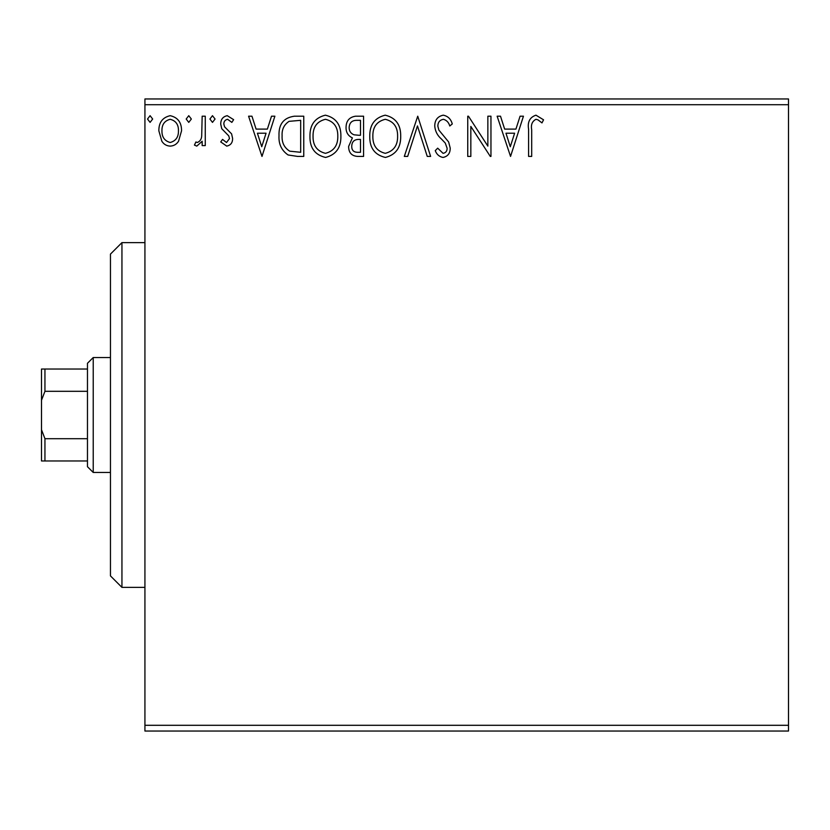 <?xml version="1.0" encoding="UTF-8"?>
<svg xmlns="http://www.w3.org/2000/svg" width="830" height="830" viewBox="0 0 830 830"><rect width="100%" height="100%" fill="white"/><g stroke="black" fill="none" stroke-linecap="round" stroke-linejoin="round"><path stroke-width="1.25" d="M178.543 141.245C176.572 144.327 173.792 145.945 170.192 146.111C166.602 145.945 163.821 144.327 161.86 141.266L158.852 130.818C158.779 122.477 162.556 117.435 170.192 115.681C177.838 117.424 181.625 122.467 181.542 130.818L178.543 141.245M205.269 116.2L205.269 145.592L202.167 145.592L202.167 141.266L196.793 146.111L194.438 145.105L195.911 141.972L197.301 142.501C199.968 141.422 201.431 139.305 201.69 136.162L202.167 116.2L205.269 116.2M226.704 146.111L220.739 141.93L222.544 139.409L226.517 142.501L229.505 138.548L228.758 135.881L221.755 128.723L220.739 124.178C220.707 119.447 222.876 116.615 227.264 115.681L233.624 119.665L231.85 122.383L227.607 119.292C225.138 119.811 223.872 121.377 223.83 124.023L224.567 126.824L231.601 133.869L232.597 138.403C232.659 142.708 230.699 145.281 226.704 146.111M294.411 116.2L303.759 116.2L303.759 156.424L297.669 156.424L288.093 154.971C281.567 150.448 278.538 144.057 279.005 135.809C278.548 124.199 283.684 117.663 294.411 116.2M363.582 116.2L363.582 156.424L357.886 156.424C351.764 156.123 348.673 152.793 348.621 146.454L352.397 137.894C348.123 135.861 346.006 132.427 346.048 127.613C346.089 120.973 349.254 117.175 355.541 116.2L363.582 116.2M417.729 116.2L430.614 156.424L427.253 156.424L417.469 125.911L407.686 156.424L404.314 156.424L417.729 116.2M487.853 116.2L490.955 116.2L490.955 156.424L490.302 156.424L470.838 126.43L470.838 156.424L467.747 156.424L467.747 116.2L468.452 116.2L487.853 146.122L487.853 116.2M531.688 129.667L531.688 156.424L528.596 156.424L528.596 129.262C527.361 121.958 529.81 117.258 535.952 115.173L543.557 119.811L541.98 122.902L538.016 119.873L535.983 119.292C532.186 121.284 530.754 124.739 531.688 129.667M144.928 104.705L144.928 98.957L788.5 98.957L788.5 104.705L144.928 104.705L144.928 725.296L788.5 725.296L788.5 731.043L144.928 731.043L144.928 725.296M788.5 104.705L788.5 725.296M510.543 156.424L497.139 116.2L500.511 116.2L504.64 129.096L515.938 129.096L520.068 116.2L523.44 116.2L510.543 156.424M443.241 115.173C447.92 116.117 450.929 119.043 452.277 123.961L449.767 125.994C448.791 122.498 446.685 120.267 443.459 119.292C439.786 119.966 437.908 122.238 437.835 126.108L438.852 130.061L448.625 141.94L450.213 148.072C450.265 153.28 447.868 156.413 443.023 157.451C439.278 156.714 436.684 154.453 435.262 150.645L437.68 148.176L443.064 153.332C445.783 152.834 447.131 151.133 447.121 148.238L445.254 143.04L441.436 139.035C437.41 135.56 435.19 131.233 434.744 126.056C434.796 120.018 437.628 116.397 443.241 115.173M400.703 136.13C400.932 147.605 395.848 154.712 385.431 157.451C374.787 154.971 369.568 147.937 369.765 136.328C369.568 124.842 374.714 117.787 385.193 115.173C395.682 117.694 400.849 124.687 400.703 136.13M340.891 136.13C341.12 147.605 336.026 154.712 325.609 157.451C314.964 154.971 309.746 147.937 309.953 136.328C309.756 124.842 314.892 117.787 325.37 115.173C335.86 117.694 341.037 124.687 340.891 136.13M261.99 156.424L248.585 116.2L251.947 116.2L256.086 129.096L267.385 129.096L271.514 116.2L274.886 116.2L261.99 156.424M215.063 119.032L212.48 122.383L209.907 119.032L212.48 115.681L215.063 119.032M191.346 119.032L188.763 122.383L186.19 119.032L188.763 115.681L191.346 119.032M152.668 119.032L150.085 122.383L147.512 119.032L150.085 115.681L152.668 119.032M505.968 133.215L510.294 146.723L514.621 133.215L505.968 133.215M372.857 136.338C372.712 145.541 376.851 151.205 385.296 153.332C393.7 151.101 397.798 145.375 397.612 136.151C397.757 127 393.659 121.377 385.296 119.292C376.81 121.377 372.66 127.052 372.857 136.338M357.274 152.295L360.49 152.295L360.49 139.409L358.902 139.409C354.275 139.378 351.879 141.702 351.723 146.381C351.723 150.157 353.58 152.129 357.274 152.295M358.923 135.28L360.49 135.28L360.49 120.329L356.952 120.329C352.024 120.257 349.43 122.684 349.139 127.613C349.171 131.119 350.789 133.516 353.995 134.802L358.923 135.28M313.045 136.338C312.889 145.541 317.039 151.205 325.474 153.332C333.878 151.101 337.986 145.375 337.8 136.151C337.945 127 333.836 121.377 325.474 119.292C316.987 121.377 312.848 127.052 313.045 136.338M300.668 152.295L300.668 120.329L289.068 121.346C284.026 124.697 281.712 129.522 282.107 135.809C281.702 142.584 284.244 147.699 289.732 151.174L300.668 152.295M257.404 133.215L261.74 146.723L266.057 133.215L257.404 133.215M161.943 130.787C161.819 137.033 164.568 140.934 170.202 142.501C175.835 140.944 178.585 137.033 178.45 130.787C178.585 124.573 175.835 120.744 170.202 119.292C164.558 120.734 161.809 124.573 161.943 130.787M121.948 587.381L110.452 575.896L110.452 254.105L121.948 242.619L121.948 587.381L144.928 587.381M93.219 472.457L87.472 466.719L87.472 363.281L93.219 357.543L93.219 472.457L110.452 472.457M93.219 357.543L110.452 357.543M87.472 460.972L41.5 460.972L41.5 369.028L44.945 369.028L44.945 391.304L41.5 400.278M41.5 429.722L44.945 438.697L44.945 460.972M87.472 438.697L44.945 438.697M87.472 391.304L44.945 391.304M87.472 369.028L44.945 369.028M121.948 242.619L144.928 242.619"/></g></svg>
